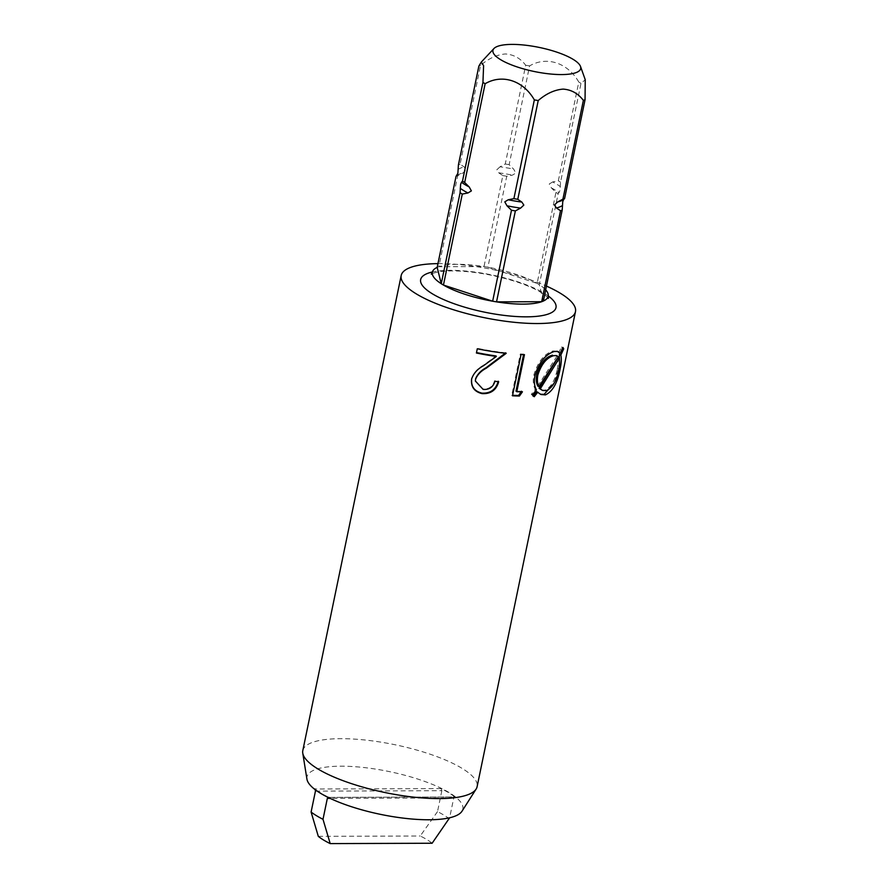 <?xml version="1.0" encoding="UTF-8"?>
<svg xmlns="http://www.w3.org/2000/svg" width="888" height="888" viewBox="0 0 888 888"><rect width="100%" height="100%" fill="white"/><g stroke="black" fill="none" stroke-linecap="round" stroke-linejoin="round"><path stroke-width="0.67" stroke-dasharray="4.44 3.33" d="M315.44 791.13L441.847 790.697L441.059 788.577A78.721 21.601 -168.3 0 1 454.789 796.947L328.771 797.38A78.721 21.601 -168.3 0 1 315.04 789.01L315.451 789.876M328.771 797.38L454.789 796.947L453.746 797.946L449.639 817.781M441.847 790.697L437.518 811.61A78.721 21.601 -168.3 0 1 449.417 818.858M437.518 811.61L420.235 835.997A63.792 17.505 -168.3 0 1 432.134 843.245M318.304 836.352L420.235 835.997M543.367 301.032L539.305 284.715L558.141 193.751L559.995 190.576L560.539 182.162L580.996 83.394L585.236 79.72M552.669 181.94L549.239 184.027L551.426 187.956L555.944 192.419L537.107 283.383L487.901 267.221L506.737 176.257L512.409 175.147L515.839 173.06L513.653 169.131L509.135 164.668L529.592 65.901C546.775 55.8 567.821 62.848 578.798 82.062L558.341 180.819L552.669 181.94A56.688 15.551 -168.3 0 1 560.384 186.635M555.944 192.419A59.163 16.228 -168.3 0 1 558.141 193.751M500 166.811L496.792 169.83L498.756 172.827L502.841 175.602L484.004 266.567L438.872 266.722L457.709 175.757L462.959 172.96L466.167 169.941L464.202 166.933L460.106 164.169L480.563 65.401C488.711 58.419 497.014 54.612 505.483 53.968C513.786 54.579 520.523 58.342 525.696 65.246L505.25 164.014L500 166.811A56.688 15.551 -168.3 0 1 513.653 169.131M502.841 175.602A59.163 16.228 -168.3 0 1 506.737 176.257M456.01 176.435A59.163 16.228 -168.3 0 1 457.709 175.757M478.865 66.078A59.163 16.228 -168.3 0 1 480.563 65.401M458.419 164.846A59.163 16.228 -168.3 0 1 460.106 164.169M505.25 164.014A59.163 16.228 -168.3 0 1 509.135 164.668M525.696 65.246A59.163 16.228 -168.3 0 1 529.592 65.901M558.341 180.819A59.163 16.228 -168.3 0 1 560.539 182.162M578.798 82.062A59.163 16.228 -168.3 0 1 580.996 83.394M437.174 267.399A59.163 16.228 11.7 0 1 438.872 266.722A59.163 16.228 -168.3 0 1 457.598 264.302A59.163 16.228 -168.3 0 1 484.004 266.567A59.163 16.228 -168.3 0 1 487.901 267.221A59.163 16.228 -168.3 0 1 537.107 283.383A59.163 16.228 -168.3 0 1 539.305 284.715A59.163 16.228 -168.3 0 1 545.676 289.865M537.762 386.08L556.843 356.31L558.297 356.798M556.843 356.31L555.333 355.133M541.314 389.932L544.844 390.154C550.782 387.612 554.911 380.73 557.22 369.508L558.73 369.974M557.22 369.508C558.241 364.691 558.374 360.872 557.642 358.064M544.844 390.154L546.198 390.676M533.333 395.837L531.268 394.361L535.253 389.355C533.2 385.414 532.756 380.519 533.943 374.692C538.061 361.549 544.444 353.635 553.08 350.96L557.165 351.304M540.392 394.239L536.607 391.608M559.606 362.237L558.563 368.664L554.057 383.283M558.652 352.836L561.482 347.008L562.193 348.385L559.973 353.269M536.408 389.91L535.253 389.355M535.009 375.247L533.943 374.692M532.356 394.905L531.268 394.361M534.232 396.703L533.089 396.159M562.981 347.474L561.482 347.008M554.434 351.47L553.08 350.96M522.433 391.808L521.534 391.242L521.156 391.797M521.534 391.242A87.346 23.965 -168.3 0 1 515.995 391.153M524.464 354.656L523.565 354.623M523.665 354.101A87.346 23.965 -168.3 0 1 520.324 353.968L511.777 395.26A87.346 23.965 -168.3 0 0 512.609 395.293M512.498 395.804L511.777 395.26M521.056 354.512L520.324 353.968M475.369 380.619L482.95 388.922C488.922 389.344 492.796 386.635 494.572 380.786A87.346 23.965 -168.3 0 0 498.257 381.23L498.135 381.696M506.193 353.346L505.205 353.235M505.738 352.814A87.346 23.965 -168.3 0 1 477.378 348.329L476.501 352.569A87.346 23.965 -168.3 0 1 476.501 352.569L476.412 353.013M471.584 379.143L471.695 378.521C473.626 372.916 477.5 368.52 483.294 365.323L496.059 355.955M471.55 379.365L471.695 378.521M437.962 263.625A89 24.42 -168.3 0 1 439.183 263.625A89 24.42 -168.3 0 1 546.464 286.103M302.808 750.582A89 24.42 -168.3 0 1 340.803 738.672A89 24.42 -168.3 0 1 432.922 755.166A89 24.42 -168.3 0 1 477.111 786.679M306.937 779.142A79.587 21.834 -168.3 0 1 340.959 766.189A79.587 21.834 -168.3 0 1 426.817 782.195A79.587 21.834 -168.3 0 1 461.971 811.255M457.009 175.336A56.688 15.551 -168.3 0 1 462.959 172.96M498.756 172.827A56.688 15.551 -168.3 0 1 512.409 175.147M551.426 187.956A56.688 15.551 -168.3 0 1 559.14 192.652M458.264 169.319A56.688 15.551 -168.3 0 1 464.202 166.933M548.251 295.981A69.109 18.959 11.7 0 0 450.161 270.318A69.109 18.959 11.7 0 0 432.389 271.983M441.059 788.577L315.04 789.01M453.746 797.946L330.114 798.379M548.34 298.435C548.407 297.913 541.436 289.588 513.73 280.941C491.974 274.403 471.45 271.051 452.136 270.896C435.231 271.018 430.569 274.436 431.335 274.203M539.804 394.017L540.992 394.527M556.487 350.982L557.942 351.493"/><path stroke-width="1.33" d="M449.639 817.781L432.134 843.245L330.203 843.6A63.792 17.505 -168.3 0 1 318.304 836.352L311.1 812.043L315.44 791.13L315.04 789.01M330.203 843.6L322.999 819.302A78.721 21.601 -168.3 0 1 311.1 812.043M322.999 819.302L327.339 798.39L328.771 797.38M469.197 186.957L471.384 190.887L467.954 192.974L462.282 194.084L443.445 285.048L492.651 301.21L511.488 210.245L506.97 205.783L504.784 201.854L508.214 199.767L513.886 198.646L534.343 99.889C523.265 80.497 502.164 73.715 485.137 83.727L464.679 182.495L469.197 186.957A56.688 15.551 -168.3 0 1 461.483 182.251L460.628 184.327L460.084 192.752L441.247 283.716A59.163 16.228 -168.3 0 1 432.334 272.216A59.163 16.228 -168.3 0 1 437.174 267.399L441.247 283.716A59.163 16.228 -168.3 0 0 443.445 285.048A59.163 16.228 -168.3 0 0 492.651 301.21A59.163 16.228 -168.3 0 0 496.536 301.865L541.68 301.709L560.517 210.745L556.421 207.981L554.456 204.973L557.664 201.953L562.914 199.156L583.372 100.388C578.11 93.451 571.361 89.699 563.147 89.111C554.589 89.788 546.275 93.595 538.228 100.544L517.782 199.312L521.866 202.076A56.688 15.551 -168.3 0 1 508.214 199.767M521.866 202.076L523.831 205.084L520.623 208.103L515.373 210.9L496.536 301.865A59.163 16.228 -168.3 0 0 522.954 304.129A59.163 16.228 -168.3 0 0 541.68 301.709A59.163 16.228 -168.3 0 0 543.367 301.032L562.204 210.068L562.759 201.654L563.614 199.578A56.688 15.551 -168.3 0 1 557.664 201.953M515.373 210.9A59.163 16.228 -168.3 0 1 511.488 210.245M563.614 199.578L564.613 198.479L585.059 99.711L585.236 79.72L580.508 66.467A44.811 12.299 11.7 0 0 512.065 44.4A44.811 12.299 11.7 0 0 493.939 48.54A44.811 12.299 11.7 0 0 512.087 65.124A44.811 12.299 11.7 0 0 561.56 74.57A44.811 12.299 11.7 0 0 580.508 66.467M562.204 210.068A59.163 16.228 -168.3 0 1 560.517 210.745M493.939 48.54L481.285 62.093L478.865 66.078L458.419 164.846L457.875 173.26L456.01 176.435L437.174 267.399M461.483 182.251L462.482 181.152L482.939 82.395L483.605 65.601L481.285 62.093M462.282 194.084A59.163 16.228 -168.3 0 1 460.084 192.752M464.679 182.495A59.163 16.228 -168.3 0 1 462.482 181.152M485.137 83.727A59.163 16.228 -168.3 0 1 482.939 82.395M538.228 100.544A59.163 16.228 -168.3 0 1 534.343 99.889M564.613 198.479A59.163 16.228 -168.3 0 1 562.914 199.156M585.059 99.711A59.163 16.228 -168.3 0 1 583.372 100.388M517.782 199.312A59.163 16.228 -168.3 0 1 513.886 198.646M545.676 289.865A59.163 16.228 -168.3 0 1 548.207 296.215A59.163 16.228 -168.3 0 1 543.367 301.032M538.949 386.624L558.297 356.798L556.776 355.644L553.823 355.644C546.675 357.664 541.369 364.091 537.884 374.936C536.996 379.576 537.351 383.472 538.949 386.624L537.762 386.08C536.208 382.928 535.875 379.021 536.763 374.392L537.884 374.936M559.107 358.552L540.293 388.811L542.535 390.443L546.198 390.676C552.236 388.112 556.41 381.207 558.73 369.974C559.751 365.146 559.873 361.338 559.107 358.552L557.642 358.064L539.06 388.278L540.293 388.811M556.776 355.644L553.823 355.644M552.469 355.133C545.454 357.12 540.226 363.547 536.763 374.392M539.06 388.278L542.535 390.443M537.795 392.152L534.232 396.703L532.356 394.905L536.408 389.91C534.287 385.958 533.821 381.074 535.009 375.247C539.149 362.104 545.632 354.179 554.434 351.47L557.942 351.493L560.117 353.313L562.981 347.474L563.725 348.829L560.839 355.067C561.66 358.419 561.405 363.103 560.095 369.108C557.498 382.939 552.614 391.53 545.421 394.883L540.992 394.527L536.607 391.608L533.089 396.159M554.057 383.283L544.078 394.372L540.392 394.239M559.973 353.269L559.351 354.59L559.606 362.237M557.165 351.304L560.117 353.313M545.421 394.883L544.078 394.372M560.095 369.108L558.563 368.664M560.839 355.067L559.351 354.59M563.725 348.829L562.193 348.385M521.534 391.242L518.581 395.471A87.346 23.965 -168.3 0 1 512.609 395.293M523.565 354.623L515.995 391.153L516.794 391.708A89 24.42 -168.3 0 0 522.433 391.808L519.436 396.026A89 24.42 -168.3 0 1 512.498 395.804L521.056 354.512A89 24.42 -168.3 0 0 524.464 354.656L516.794 391.708M519.436 396.026L518.581 395.471M505.738 352.814L486.136 367.699C480.841 370.574 477.311 374.325 475.546 378.932L475.369 381.052L483.128 389.41C489.21 389.854 493.14 387.157 494.927 381.296A89 24.42 -168.3 0 0 498.679 381.751C496.281 390.143 490.742 394.094 482.051 393.617L481.884 393.118C474.214 391.197 470.818 386.324 471.695 378.521M482.051 393.617C474.236 391.664 470.751 386.78 471.617 378.965C473.57 373.371 477.489 368.986 483.383 365.801L496.348 356.465L496.059 355.955A87.346 23.965 -168.3 0 1 476.512 352.569M498.257 381.23C495.87 389.621 490.409 393.584 481.884 393.118M496.348 356.465A89 24.42 -168.3 0 1 476.412 353.013L477.289 348.784A89 24.42 -168.3 0 0 506.193 353.346L486.28 368.187C480.908 371.051 477.322 374.791 475.546 379.398L475.546 378.932M475.546 379.398L475.369 381.052M546.464 286.103A89 24.42 -168.3 0 1 575.48 311.621A89 24.42 -168.3 0 1 537.484 323.532A89 24.42 -168.3 0 1 445.365 307.048A89 24.42 -168.3 0 1 401.187 275.535A89 24.42 -168.3 0 1 437.962 263.625M575.48 311.621L477.111 786.679A89 24.42 -168.3 0 1 476.123 789.066A89 24.42 -168.3 0 1 439.105 798.59A89 24.42 -168.3 0 1 350.993 783.471A89 24.42 -168.3 0 1 302.764 753.168A89 24.42 -168.3 0 1 302.808 750.582L401.187 275.535M476.123 789.066L461.971 811.255A79.587 21.834 -168.3 0 1 428.871 819.768A79.587 21.834 -168.3 0 1 350.072 806.249A79.587 21.834 -168.3 0 1 306.937 779.142L302.764 753.168M562.359 205.594A56.688 15.551 -168.3 0 1 556.421 207.981M467.954 192.974A56.688 15.551 -168.3 0 1 460.239 188.278M520.623 208.103A56.688 15.551 -168.3 0 1 506.97 205.783M432.389 271.983A69.109 18.959 11.7 0 0 440.359 298.079A69.109 18.959 11.7 0 0 526.506 316.838A69.109 18.959 11.7 0 0 548.251 295.981M330.114 798.379L327.339 798.39M548.207 296.215L548.34 298.435M431.335 274.203L432.334 272.216"/></g></svg>
